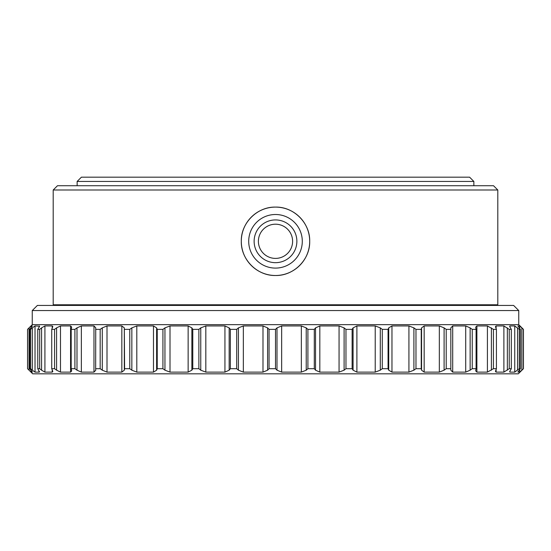 <?xml version="1.0" encoding="UTF-8"?>
<svg xmlns="http://www.w3.org/2000/svg" width="551" height="551" viewBox="0 0 551 551"><rect width="100%" height="100%" fill="white"/><g stroke="black" fill="none" stroke-linecap="round" stroke-linejoin="round"><path stroke-width="0.83" d="M275.5 368.695L275.5 329.367L269.06 329.367L269.06 368.695L275.5 368.695L276.995 370.189L281.657 372.118L301.349 372.118L306.232 370.189L307.913 368.695L314.29 368.695L315.53 370.189L319.828 372.118L339.065 372.118L344.106 370.189L345.966 368.695L352.123 368.695L353.081 370.189L356.896 372.118L375.224 372.118L380.293 370.189L382.291 368.695L388.069 368.695L388.724 370.189L391.968 372.118L408.925 372.118L413.897 370.189L415.977 368.695L421.24 368.695L421.57 370.189L424.167 372.118L439.333 372.118L444.099 370.189L446.214 368.695L450.828 368.695L450.828 370.189L452.708 372.118L465.719 372.118L470.141 370.189L472.241 368.695L476.098 368.695L475.678 370.878L476.89 372.118L487.415 372.118L493.427 368.695L496.423 368.695L495.439 371.429L496.107 372.118L503.889 372.118L509.241 368.695L511.314 368.695L509.606 371.822L509.889 372.118L514.744 372.118L519.304 368.695L520.399 368.695L517.85 372.049L519.71 372.118L523.45 368.695L523.45 329.367L518.746 324.663L518.746 310.557L513.615 305.426L37.385 305.426L32.254 310.557L32.254 324.663L27.55 329.367L31.049 325.944L32.378 325.985L29.678 329.367L29.678 368.695L30.601 368.695L32.316 370.189L32.316 327.873L35.023 325.944L39.61 326.185L37.771 329.367L37.771 368.695L39.686 368.695L41.573 370.189L41.573 327.873L44.913 325.944L52.228 325.944L52.82 326.557L51.725 329.367L51.725 368.695L54.577 368.695L56.588 370.189L56.588 327.873L60.486 325.944L70.576 325.944L71.685 327.08L71.182 329.367L71.182 368.695L74.902 368.695L76.995 370.189L76.995 327.873L81.355 325.944L93.973 325.944L95.736 327.749L95.674 368.695L100.172 368.695L102.286 370.189L102.286 327.873L107.004 325.944L121.833 325.944L124.319 327.873L124.595 368.695L129.761 368.695L131.847 370.189L131.847 327.873L136.8 325.944L153.481 325.944L156.629 327.873L157.228 329.367L157.228 368.695L162.931 368.695L164.949 370.189L164.949 327.873L170.011 325.944L188.139 325.944L191.865 327.873L192.781 329.367L192.781 368.695L198.877 368.695L200.764 370.189L200.764 327.873L205.819 325.944L224.939 325.944L229.161 327.873L230.359 329.367L230.359 368.695L236.71 368.695L236.71 329.367L230.359 329.367M523.45 368.695L518.319 373.826L32.681 373.826L27.55 368.695L29.045 370.189L29.045 327.873M29.678 368.695L32.337 371.959M37.771 368.695L39.376 372.118L39.376 371.167M51.725 368.695L52.82 371.505L52.228 372.118L52.228 369.762M71.182 368.695L71.685 370.981L70.576 372.118L70.576 325.944M95.674 368.695L95.736 370.313L93.973 372.118L93.973 325.944M476.098 368.695L476.098 329.367L475.678 327.184L476.89 325.944L487.415 325.944L493.427 329.367L493.427 368.695M496.423 368.695L496.423 329.367L495.439 326.633L496.107 325.944L503.889 325.944L509.241 329.367L509.241 368.695M511.314 368.695L511.314 329.367L509.606 326.24L509.889 325.944L514.744 325.944L519.304 329.367L519.304 368.695M520.399 368.695L520.399 329.367L517.906 325.944L519.71 325.944L523.367 329.367L523.367 368.695M241.297 241.297C240.835 223.017 257.214 206.639 275.5 207.1A34.203 34.203 0 0 0 241.297 241.297A34.203 34.203 0 0 0 275.5 275.5C257.214 275.961 240.835 259.583 241.297 241.297M275.5 219.925A21.372 21.372 0 0 0 254.128 241.297A21.372 21.372 0 0 0 275.5 262.675A21.372 21.372 0 0 0 296.872 241.297A21.372 21.372 0 0 0 275.5 219.925M275.5 224.202A17.102 17.102 0 0 0 258.398 241.297A17.102 17.102 0 0 0 275.5 258.398A17.102 17.102 0 0 0 292.602 241.297A17.102 17.102 0 0 0 275.5 224.202M275.5 214.504A26.792 26.792 0 0 0 248.708 241.297A26.792 26.792 0 0 0 275.5 268.096A26.792 26.792 0 0 0 302.292 241.297A26.792 26.792 0 0 0 275.5 214.504M53.199 189.999L57.476 185.728L493.524 185.728L497.801 189.999L53.199 189.999L53.199 304.786L497.801 304.786L497.16 305.426M77.14 181.451L473.86 181.451L469.583 177.174L81.417 177.174L77.14 181.451L77.14 185.728M275.5 207.1C293.786 206.639 310.165 223.017 309.703 241.297C310.165 259.583 293.786 275.961 275.5 275.5A34.203 34.203 0 0 0 309.703 241.297A34.203 34.203 0 0 0 275.5 207.1M518.746 324.663L32.254 324.663M518.746 310.557L32.254 310.557M314.29 368.695L314.29 329.367L307.913 329.367L307.913 368.695M352.123 368.695L352.123 329.367L345.966 329.367L345.966 368.695M388.069 368.695L388.069 329.367L382.291 329.367L382.291 368.695M421.24 368.695L421.24 329.367L415.977 329.367L415.977 368.695M452.708 372.118L452.708 325.944L450.828 327.873L450.828 368.695L450.828 329.367L446.214 329.367L446.214 368.695M476.098 329.367L472.241 329.367L472.241 368.695M496.423 329.367L493.427 329.367M511.314 329.367L509.241 329.367M520.399 329.367L519.304 329.367M236.71 368.695L238.425 370.189L243.342 372.118L262.992 372.118L267.6 370.189L269.06 368.695M236.71 329.367L238.425 327.873L243.342 325.944L262.992 325.944L267.6 327.873L269.06 329.367M200.764 370.189L205.819 372.118L224.939 372.118L229.161 370.189L230.359 368.695M452.708 325.944L465.719 325.944L470.141 327.873L472.241 329.367M421.24 329.367L421.57 327.873L424.167 325.944L439.333 325.944L444.099 327.873L446.214 329.367M388.069 329.367L388.724 327.873L391.968 325.944L408.925 325.944L413.897 327.873L415.977 329.367M352.123 329.367L353.081 327.873L356.896 325.944L375.224 325.944L380.293 327.873L382.291 329.367M314.29 329.367L315.53 327.873L319.828 325.944L339.065 325.944L344.106 327.873L345.966 329.367M275.5 329.367L276.995 327.873L281.657 325.944L301.349 325.944L306.232 327.873L307.913 329.367M30.601 368.695L30.601 329.367L29.678 329.367M30.601 329.367L32.316 327.873M39.686 368.695L39.686 329.367L37.771 329.367M39.686 329.367L41.573 327.873M54.577 368.695L54.577 329.367L51.725 329.367M54.577 329.367L56.588 327.873M74.902 368.695L74.902 329.367L71.182 329.367M74.902 329.367L76.995 327.873M100.172 368.695L100.172 329.367L95.674 329.367M100.172 329.367L102.286 327.873M129.761 368.695L129.761 329.367L124.595 329.367M129.761 329.367L131.847 327.873M162.931 368.695L162.931 329.367L157.228 329.367M162.931 329.367L164.949 327.873M198.877 368.695L198.877 329.367L192.781 329.367M198.877 329.367L200.764 327.873M164.949 370.189L170.011 372.118L188.139 372.118L191.865 370.189L192.781 368.695M131.847 370.189L136.8 372.118L153.481 372.118L156.629 370.189L157.228 368.695M102.286 370.189L107.004 372.118L121.833 372.118L124.319 370.189L124.595 368.695M76.995 370.189L81.355 372.118L93.973 372.118M56.588 370.189L60.486 372.118L70.576 372.118M41.573 370.189L44.913 372.118L52.228 372.118M32.316 370.189L35.023 372.118L39.376 372.118M29.045 370.189L31.049 372.118L32.337 372.118M27.55 368.695L27.55 329.367M39.376 326.895L39.376 325.944M52.228 328.3L52.228 325.944M476.89 372.118L476.89 325.944M496.107 372.118L496.107 369.425M496.107 328.637L496.107 325.944M509.889 372.118L509.889 370.975M509.889 327.08L509.889 325.944M267.6 370.189L267.6 327.873M262.992 372.118L262.992 325.944M243.342 372.118L243.342 325.944M238.425 370.189L238.425 327.873M229.161 370.189L229.161 327.873M224.939 372.118L224.939 325.944M205.819 372.118L205.819 325.944M521.831 370.189L521.831 327.873M519.71 372.118L519.71 369.521M519.71 328.541L519.71 325.944M517.561 370.189L517.561 327.873M514.744 372.118L514.744 325.944M503.889 372.118L503.889 325.944M507.333 370.189L507.333 327.873M491.396 370.189L491.396 327.873M487.415 372.118L487.415 325.944M470.141 370.189L470.141 327.873M465.719 372.118L465.719 325.944M444.099 370.189L444.099 327.873M439.333 372.118L439.333 325.944M424.167 372.118L424.167 325.944M421.57 370.189L421.57 327.873M413.897 370.189L413.897 327.873M408.925 372.118L408.925 325.944M391.968 372.118L391.968 325.944M388.724 370.189L388.724 327.873M380.293 370.189L380.293 327.873M375.224 372.118L375.224 325.944M356.896 372.118L356.896 325.944M353.081 370.189L353.081 327.873M344.106 370.189L344.106 327.873M339.065 372.118L339.065 325.944M319.828 372.118L319.828 325.944M315.53 370.189L315.53 327.873M306.232 370.189L306.232 327.873M301.349 372.118L301.349 325.944M281.657 372.118L281.657 325.944M276.995 370.189L276.995 327.873M191.865 370.189L191.865 327.873M188.139 372.118L188.139 325.944M170.011 372.118L170.011 325.944M156.629 370.189L156.629 327.873M153.481 372.118L153.481 325.944M136.8 372.118L136.8 325.944M124.319 370.189L124.319 327.873M121.833 372.118L121.833 325.944M107.004 372.118L107.004 325.944M81.355 372.118L81.355 325.944M60.486 372.118L60.486 325.944M44.913 372.118L44.913 325.944M35.023 372.118L35.023 325.944M31.049 372.118L31.049 370.279M31.049 327.776L31.049 325.944M53.84 305.426L53.199 304.786M473.86 181.451L473.86 185.728M497.801 189.999L497.801 304.786"/></g></svg>
